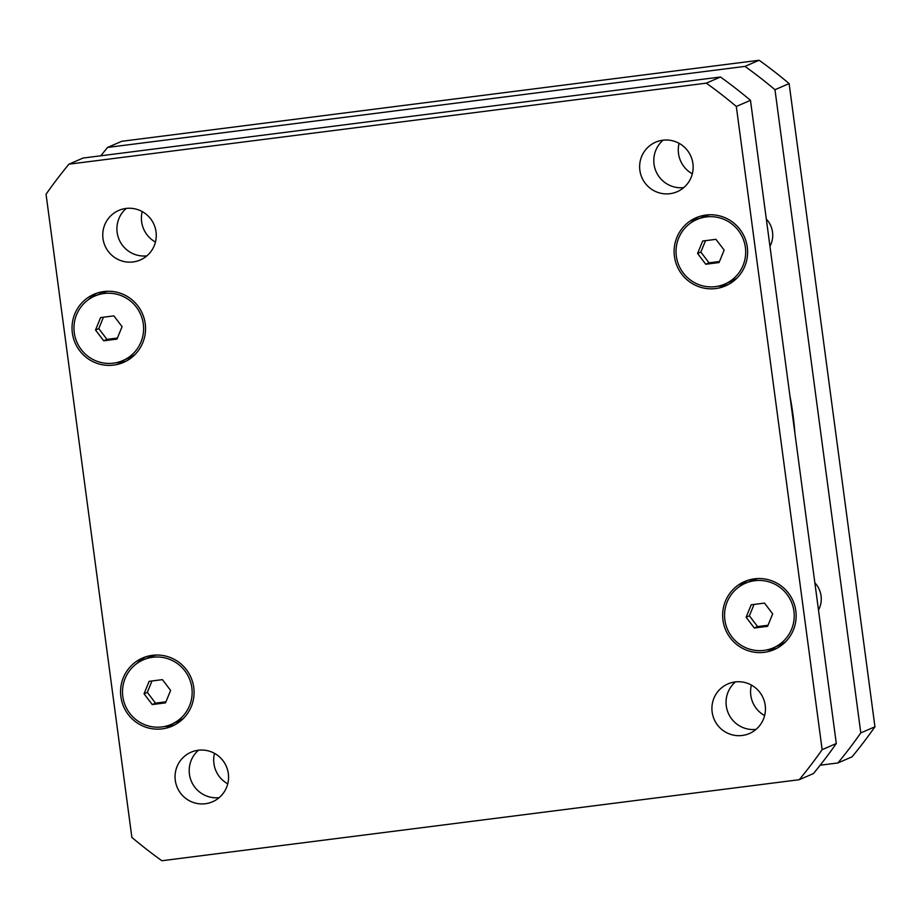 <?xml version="1.0" encoding="UTF-8"?>
<svg xmlns="http://www.w3.org/2000/svg" width="921" height="921" viewBox="0 0 921 921"><rect width="100%" height="100%" fill="white"/><g stroke="black" fill="none" stroke-linecap="round" stroke-linejoin="round"><path stroke-width="1.38" d="M814.855 582.786A23.451 23.175 66.6 0 1 818.493 610.07M766.318 219.025A23.451 23.175 66.6 0 1 769.956 246.31M227.74 783.84A27.031 26.721 66.6 0 1 214.512 753.332M764.614 715.582A27.031 26.721 66.6 0 1 751.398 685.074M692.327 173.804A27.031 26.721 66.6 0 1 679.099 143.296M155.453 242.062A27.031 26.721 66.6 0 1 142.225 211.554M107.584 147.429L121.745 141.293L759.123 60.256A478.678 473.129 66.6 0 1 789.124 83.581L874.95 726.773A478.678 473.129 66.6 0 1 852.063 756.82L837.914 762.956A478.678 473.129 -113.4 0 0 860.801 732.909L774.975 89.717A478.678 473.129 -113.4 0 0 744.974 66.393L107.584 147.429A478.678 473.129 -113.4 0 0 100.826 155.787M820.174 765.213L837.914 762.956M794.938 433.584A326.276 322.5 -113.4 0 0 792.958 414.485A326.276 322.5 -113.4 0 0 789.861 395.512M860.801 732.909L874.95 726.773M744.974 66.393L759.123 60.256M774.975 89.717L789.124 83.581M198.591 750.155A27.031 26.721 -113.4 0 0 219.175 797.644M175.278 780.329A27.031 26.721 66.6 0 1 226.313 766.341A27.031 26.721 66.6 0 1 212.555 801.765A27.031 26.721 66.6 0 1 175.278 780.329M126.304 208.376A27.031 26.721 -113.4 0 0 146.876 255.865M102.991 238.562A27.031 26.721 66.6 0 1 154.026 224.563A27.031 26.721 66.6 0 1 140.257 259.987A27.031 26.721 66.6 0 1 102.991 238.562M663.178 140.119A27.031 26.721 -113.4 0 0 683.762 187.608M639.865 170.293A27.031 26.721 66.6 0 1 690.9 156.305A27.031 26.721 66.6 0 1 677.142 191.729A27.031 26.721 66.6 0 1 639.865 170.293M735.465 681.885A27.031 26.721 -113.4 0 0 756.049 729.386M712.152 712.071A27.031 26.721 66.6 0 1 763.198 698.083A27.031 26.721 66.6 0 1 749.429 733.507A27.031 26.721 66.6 0 1 712.152 712.071M697.577 253.482L702.677 241.026L715.951 239.333L724.148 250.098L719.059 262.554L705.774 264.246L697.577 253.482L700.846 252.066L709.032 262.83L719.485 261.495M705.774 264.246L709.032 262.83M705.509 240.657L700.846 252.066M95.508 330.029L100.596 317.572L113.882 315.88L122.079 326.644L116.979 339.101L103.705 340.793L95.508 330.029L98.777 328.613L106.963 339.377L117.416 338.042M103.705 340.793L106.963 339.377M103.44 317.204L98.777 328.613M144.044 693.789L149.133 681.333L162.418 679.64L170.615 690.416L165.515 702.861L152.241 704.553L144.044 693.789L147.314 692.373L155.499 703.137L165.953 701.814M152.241 704.553L155.499 703.137M151.977 680.976L147.314 692.373M746.114 617.243L751.214 604.786L764.488 603.094L772.684 613.858L767.596 626.315L754.311 628.007L746.114 617.243L749.383 615.827L757.569 626.591L768.022 625.267M754.311 628.007L757.569 626.591M754.046 604.429L749.383 615.827M724.85 284.059A35.171 34.756 -113.4 0 0 742.752 237.963A35.171 34.756 -113.4 0 0 676.348 256.176A35.171 34.756 -113.4 0 0 724.85 284.059L730.837 281.458A35.171 34.756 -113.4 0 0 737.226 277.831M709.884 214.743A35.171 34.756 -113.4 0 0 702.861 216.93L696.875 219.52M717.827 286.235A37.116 36.69 -113.4 0 0 728.557 284.416M699.154 216.562A37.116 36.69 -113.4 0 0 690.485 223.147M674.437 256.418A37.116 36.69 66.6 0 1 744.525 237.192A37.116 36.69 66.6 0 1 725.621 285.844A37.116 36.69 66.6 0 1 674.437 256.418M122.781 360.606A35.171 34.756 -113.4 0 0 140.683 314.51A35.171 34.756 -113.4 0 0 74.279 332.723A35.171 34.756 -113.4 0 0 122.781 360.606L128.767 358.004A35.171 34.756 -113.4 0 0 135.157 354.378M107.815 291.289A35.171 34.756 -113.4 0 0 100.792 293.477L94.805 296.067M115.758 362.782A37.116 36.69 -113.4 0 0 126.488 360.963M97.085 293.108A37.116 36.69 -113.4 0 0 88.416 299.693M72.356 332.965A37.116 36.69 66.6 0 1 142.456 313.739A37.116 36.69 66.6 0 1 123.552 362.39A37.116 36.69 66.6 0 1 72.356 332.965M171.318 724.367A35.171 34.756 -113.4 0 0 189.219 678.282A35.171 34.756 -113.4 0 0 122.815 696.483A35.171 34.756 -113.4 0 0 171.318 724.367L177.304 721.776A35.171 34.756 -113.4 0 0 183.693 718.15M156.351 655.05A35.171 34.756 -113.4 0 0 149.329 657.237L143.342 659.827M164.295 726.554A37.116 36.69 -113.4 0 0 175.025 724.723M145.622 656.88A37.116 36.69 -113.4 0 0 136.953 663.454M120.893 696.737A37.116 36.69 66.6 0 1 190.992 677.511A37.116 36.69 66.6 0 1 172.089 726.162A37.116 36.69 66.6 0 1 120.893 696.737M773.387 647.82A35.171 34.756 -113.4 0 0 791.289 601.724A35.171 34.756 -113.4 0 0 724.885 619.937A35.171 34.756 -113.4 0 0 773.387 647.82L779.373 645.23A35.171 34.756 -113.4 0 0 785.763 641.603M758.42 578.503A35.171 34.756 -113.4 0 0 751.398 580.691L745.411 583.281M766.364 650.007A37.116 36.69 -113.4 0 0 777.094 648.177M747.691 580.334A37.116 36.69 -113.4 0 0 739.022 586.907M722.973 620.178A37.116 36.69 66.6 0 1 793.062 600.964A37.116 36.69 66.6 0 1 774.158 649.616A37.116 36.69 66.6 0 1 722.973 620.178M822.142 749.659A478.678 473.129 66.6 0 1 799.255 779.707L161.877 860.744A478.678 473.129 66.6 0 1 131.876 837.419L46.05 194.227A478.678 473.129 66.6 0 1 68.937 164.18L706.315 83.143A478.678 473.129 66.6 0 1 736.316 106.468L822.142 749.659L836.303 743.523L750.477 100.331A478.678 473.129 -113.4 0 0 720.475 77.007L83.086 158.044L68.937 164.18M799.255 779.707L813.416 773.571A478.678 473.129 -113.4 0 0 836.303 743.523M720.475 77.007L706.315 83.143M750.477 100.331L736.316 106.468"/></g></svg>
